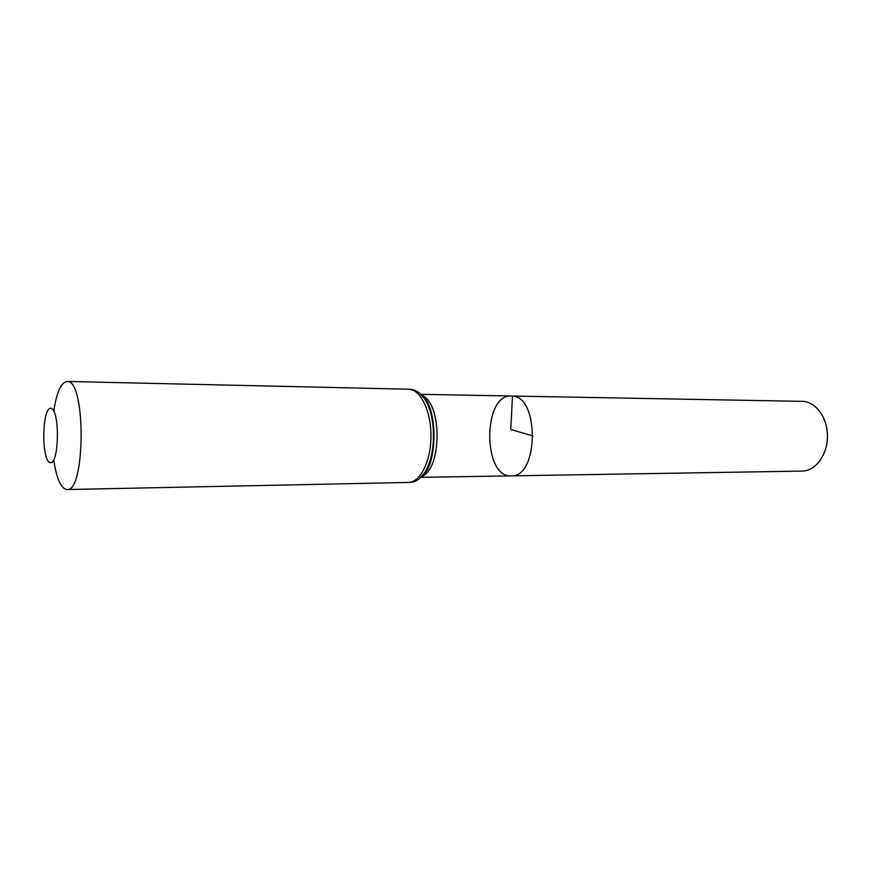 <?xml version="1.0" encoding="UTF-8"?>
<svg xmlns="http://www.w3.org/2000/svg" width="871" height="871" viewBox="0 0 871 871"><rect width="100%" height="100%" fill="white"/><g stroke="black" fill="none" stroke-linecap="round" stroke-linejoin="round"><path stroke-width="1.31" d="M512.181 396.033L511.277 395.989C482.621 394.062 482.545 477.744 511.201 475.871C538.626 477.907 539.661 396.131 512.181 396.033L803.214 401.379C816.432 402.162 827.842 418.526 827.45 436.959C827.232 455.402 815.31 471.059 802.093 471.08L511.201 475.871C538.626 477.907 539.661 396.131 512.181 396.033M51.062 408.347C60.251 410.001 59.065 466.235 49.93 462.555C41.057 459.594 42.135 406.267 51.062 408.347M53.795 411.101C56.637 392.244 61.057 382.369 67.067 381.454L67.59 381.509C86.055 380.856 85.38 492.67 66.958 489.546C60.959 488.62 56.55 478.734 53.752 459.877M533.096 435.946L510.754 429.501L512.486 396.044L803.214 401.379M421.041 395.042C442.424 401.052 442.359 470.678 420.965 476.644M409.337 389.261C421.031 390.099 431.287 411.896 430.971 436.698C430.797 461.499 420.138 482.469 408.445 482.436C441.172 483.492 442.12 390.437 409.544 389.272L409.337 389.261M422.065 396.109C438.026 409.849 437.971 461.859 421.989 475.577M420.192 477.362L511.201 475.871M420.279 394.313L511.277 395.989M66.958 489.546L408.445 482.436M67.067 381.454L408.532 389.217M422.446 396.534C437.786 405.734 437.721 465.985 422.37 475.152"/></g></svg>
